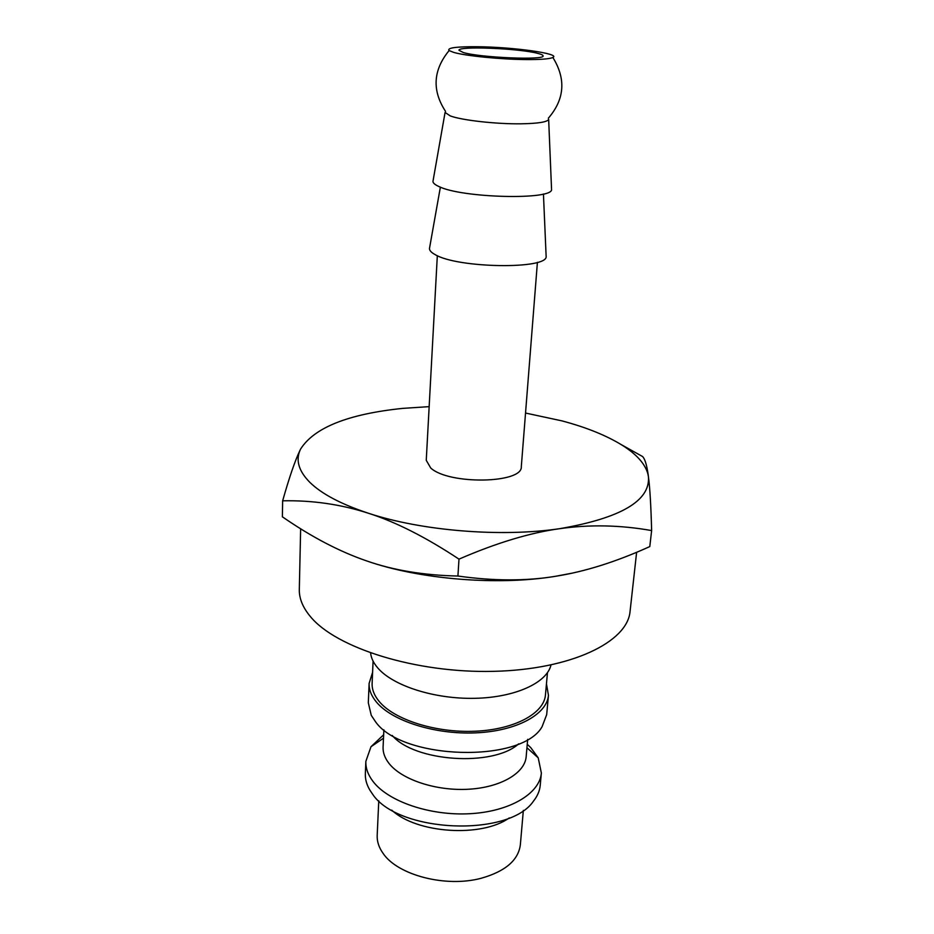 <?xml version="1.0" encoding="UTF-8"?>
<svg xmlns="http://www.w3.org/2000/svg" width="934" height="934" viewBox="0 0 934 934"><rect width="100%" height="100%" fill="white"/><g stroke="black" fill="none" stroke-linecap="round" stroke-linejoin="round"><path stroke-width="1.4" d="M370.611 653.041C371.16 658.108 373.588 663.117 377.873 668.067C393.191 685.918 434.649 699.227 474.892 698.317C515.171 697.5 546.892 682.836 550.978 665.02M373.075 661.085L372.129 683.396C371.884 689.479 374.242 695.503 379.204 701.481C394.3 719.775 435.886 733.038 475.219 731.229C514.611 729.536 544.09 713.401 545.456 694.908L547.464 672.678M372.596 672.305L369.117 683.396L368.311 702.788L371.265 715.351L375.515 721.737C402.145 760.113 521.908 763.358 542.082 726.699L546.682 714.638L548.445 695.305L546.46 683.851M369.117 683.396C368.872 689.642 371.288 695.853 376.379 702.006C391.93 720.943 434.964 734.719 475.71 732.863C516.514 731.124 547.02 714.417 548.445 695.305M392.233 735.455C414.357 761.864 493.222 767.094 518.65 743.849M383.886 729.804L383.08 747.095C382.847 752.641 384.843 758.104 389.081 763.498C401.737 779.668 435.968 791.075 468.249 789.253C500.577 787.537 524.966 773.13 526.181 756.598L527.663 739.354M383.652 734.754L370.985 746.733L365.859 761.35C365.591 768.063 367.938 774.706 372.899 781.279C388.03 801.477 430.037 815.954 469.895 813.712C509.812 811.599 539.794 793.526 541.358 773.013L538.206 757.836L530.804 747.679L527.243 744.293M365.859 761.35L365.346 773.656C365.124 779.166 366.642 784.665 369.887 790.141L372.339 793.783C397.394 832.859 509.252 837.716 533.559 801.01C537.505 796.013 539.735 790.759 540.237 785.272L541.358 773.013M391.731 810.117C416.506 833.478 481.629 837.81 509.263 817.915M636.626 552.286L630.065 611.408C627.566 642.067 571.153 669.62 493.479 671.348C415.899 673.286 335.995 648.009 310.345 616.522C302.768 607.427 299.09 598.402 299.312 589.447L300.643 528.772M437.322 255.683L426.254 460.31L430.726 468.004C448.915 484.956 522.935 483.555 521.312 466.615L537.412 262.326M433.096 180.636L445.074 112.454L450.223 115.898C461.758 120.288 496.468 124.187 521.37 123.802C538.404 123.486 547.499 122.004 548.655 119.342L551.515 188.493M453.737 52.409C465.506 55.877 500.776 59.402 526.017 59.566C540.774 59.659 549.717 58.959 552.858 57.464C561.229 53.705 512.976 47.015 477.449 46.735C456.294 46.572 446.837 47.856 449.102 50.576L453.737 52.409M432.956 181.429C433.014 183.029 434.929 184.698 438.676 186.415C461.501 198.148 553.64 200.308 551.55 189.298M429.628 247.615L429.465 248.572C429.453 250.522 431.31 252.519 435.022 254.55C457.427 268.35 548.316 269.564 546.133 256.325L546.098 255.356M429.15 406.64L402.589 408.392C348.137 414.042 314.128 427.62 300.55 449.137L299.837 450.632C294.946 460.917 289.213 477.648 282.652 500.811C312.306 500.204 340.863 504.337 368.311 513.21C421.678 530.921 501.289 537.412 559.758 528.667C620.736 518.136 650.298 500.846 648.441 476.784L647.846 473.713C644.95 463.673 636.451 454.204 622.348 445.32C606.61 435.559 586.482 427.41 561.964 420.884L525.538 413.05M300.55 449.137L299.896 450.608C295.681 460.766 298.985 471.343 309.819 482.329C321.658 493.923 341.155 504.22 368.311 513.21C395.619 521.896 425.857 537.202 458.991 559.139C496.351 542.934 529.94 532.777 559.758 528.667C589.716 524.394 620.339 525.025 651.628 530.57C650.963 505.586 649.901 487.653 648.441 476.784L648.044 473.842C646.655 464.513 644.822 458.746 642.569 456.539L620.818 444.374M366.42 560.832C419.086 579.372 497.647 585.863 555.461 576.301C526.099 581.158 493.584 581.065 457.917 576.033C423.709 575.321 393.214 570.254 366.42 560.832C339.451 551.574 311.431 536.898 282.372 516.806L282.652 500.811M537.891 53.413C541.37 54.3 543.098 55.118 543.086 55.877C545.293 60.383 480.193 57.71 463.311 52.526L458.991 50.296C457.672 45.836 519.549 48.346 537.891 53.413M651.628 530.57L649.795 546.565C616.405 561.731 584.964 571.655 555.461 576.301L572.355 573.114M457.917 576.033L458.991 559.139M378.772 800.765L377.184 835.393C376.927 841.476 378.889 847.465 383.08 853.361C397.615 875.181 445.88 887.802 481.173 878.264C505.212 871.457 518.265 860.331 520.343 844.896L523.344 810.373M526.939 747.737L538.206 757.836M445.553 111.403C431.87 90.435 433.049 70.155 449.102 50.576M543.436 193.98L546.133 256.325M440.381 187.127L429.465 248.572M552.858 57.464C566.179 78.993 564.661 99.249 548.328 118.233M383.489 738.21L370.985 746.733"/></g></svg>
